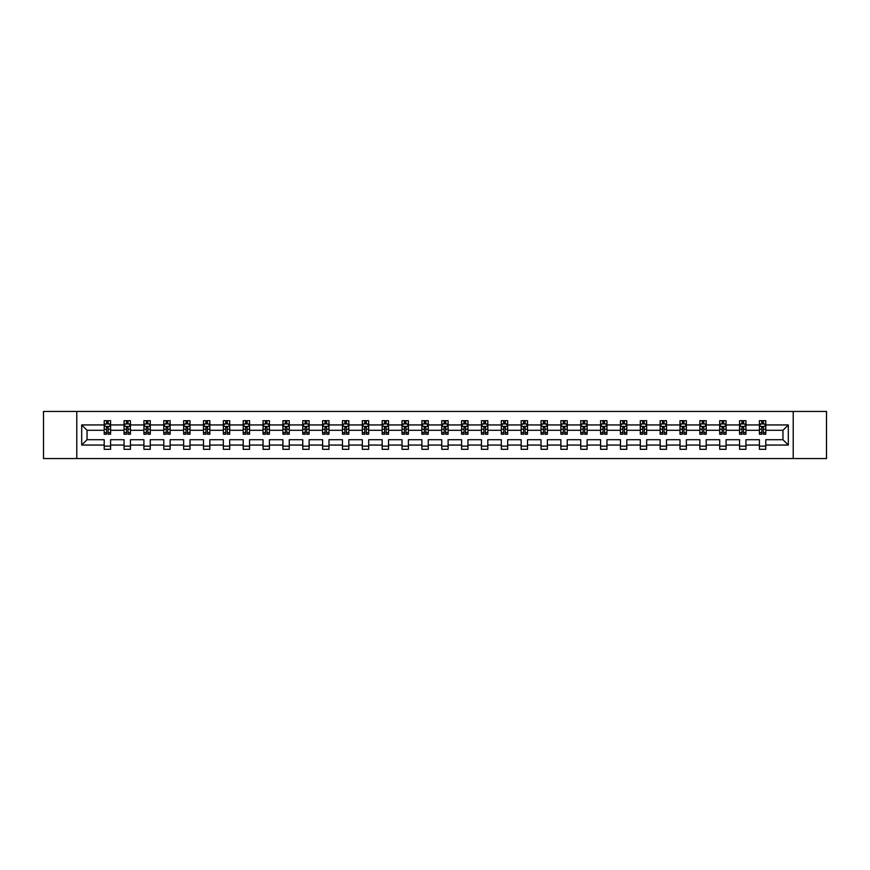 <?xml version="1.0" encoding="UTF-8"?>
<svg xmlns="http://www.w3.org/2000/svg" width="870" height="870" viewBox="0 0 870 870"><rect width="100%" height="100%" fill="white"/><g stroke="black" fill="none" stroke-linecap="round" stroke-linejoin="round"><path stroke-width="1.3" d="M793.222 411.456L43.5 411.456L43.5 458.544L826.5 458.544L826.5 411.456L793.222 411.456L793.222 458.544M765.785 445.059L765.785 439.709L782.967 439.709L788.318 445.059L765.785 445.059L765.785 449.322L759.423 449.322L759.423 445.059L745.938 445.059L745.938 449.322L739.576 449.322L739.576 445.059L726.08 445.059L726.08 449.322L719.718 449.322L719.718 445.059L706.222 445.059L706.222 449.322L699.861 449.322L699.861 445.059L686.365 445.059L686.365 449.322L680.003 449.322L680.003 445.059L666.518 445.059L666.518 449.322L660.156 449.322L660.156 445.059L646.66 445.059L646.66 449.322L640.298 449.322L640.298 445.059L626.802 445.059L626.802 449.322L620.44 449.322L620.44 445.059L606.945 445.059L606.945 449.322L600.583 449.322L600.583 445.059L587.098 445.059L587.098 449.322L580.736 449.322L580.736 445.059L567.24 445.059L567.24 449.322L560.878 449.322L560.878 445.059L547.382 445.059L547.382 449.322L541.02 449.322L541.02 445.059L527.524 445.059L527.524 449.322L521.163 449.322L521.163 445.059L507.678 445.059L507.678 449.322L501.316 449.322L501.316 445.059L487.82 445.059L487.82 449.322L481.458 449.322L481.458 445.059L467.962 445.059L467.962 449.322L461.6 449.322L461.6 445.059L448.104 445.059L448.104 449.322L441.742 449.322L441.742 445.059L428.257 445.059L428.257 449.322L421.896 449.322L421.896 445.059L408.4 445.059L408.4 449.322L402.038 449.322L402.038 445.059L388.542 445.059L388.542 449.322L382.18 449.322L382.18 445.059L368.684 445.059L368.684 449.322L362.322 449.322L362.322 445.059L348.837 445.059L348.837 449.322L342.476 449.322L342.476 445.059L328.98 445.059L328.98 449.322L322.618 449.322L322.618 445.059L309.122 445.059L309.122 449.322L302.76 449.322L302.76 445.059L289.264 445.059L289.264 449.322L282.902 449.322L282.902 445.059L269.417 445.059L269.417 449.322L263.055 449.322L263.055 445.059L249.559 445.059L249.559 449.322L243.198 449.322L243.198 445.059L229.702 445.059L229.702 449.322L223.34 449.322L223.34 445.059L209.844 445.059L209.844 449.322L203.482 449.322L203.482 445.059L189.997 445.059L189.997 449.322L183.635 449.322L183.635 445.059L170.139 445.059L170.139 449.322L163.777 449.322L163.777 445.059L150.282 445.059L150.282 449.322L143.92 449.322L143.92 445.059L130.424 445.059L130.424 449.322L124.062 449.322L124.062 445.059L110.577 445.059L110.577 449.322L104.215 449.322L104.215 445.059L81.682 445.059L81.682 424.941L104.215 424.941L104.215 420.678L110.577 420.678L110.577 424.941L124.062 424.941L124.062 420.678L130.424 420.678L130.424 424.941L143.92 424.941L143.92 420.678L150.282 420.678L150.282 424.941L163.777 424.941L163.777 420.678L170.139 420.678L170.139 424.941L183.635 424.941L183.635 420.678L189.997 420.678L189.997 424.941L203.482 424.941L203.482 420.678L209.844 420.678L209.844 424.941L223.34 424.941L223.34 420.678L229.702 420.678L229.702 424.941L243.198 424.941L243.198 420.678L249.559 420.678L249.559 424.941L263.055 424.941L263.055 420.678L269.417 420.678L269.417 424.941L282.902 424.941L282.902 420.678L289.264 420.678L289.264 424.941L302.76 424.941L302.76 420.678L309.122 420.678L309.122 424.941L322.618 424.941L322.618 420.678L328.98 420.678L328.98 424.941L342.476 424.941L342.476 420.678L348.837 420.678L348.837 424.941L362.322 424.941L362.322 420.678L368.684 420.678L368.684 424.941L382.18 424.941L382.18 420.678L388.542 420.678L388.542 424.941L402.038 424.941L402.038 420.678L408.4 420.678L408.4 424.941L421.896 424.941L421.896 420.678L428.257 420.678L428.257 424.941L441.742 424.941L441.742 420.678L448.104 420.678L448.104 424.941L461.6 424.941L461.6 420.678L467.962 420.678L467.962 424.941L481.458 424.941L481.458 420.678L487.82 420.678L487.82 424.941L501.316 424.941L501.316 420.678L507.678 420.678L507.678 424.941L521.163 424.941L521.163 420.678L527.524 420.678L527.524 424.941L541.02 424.941L541.02 420.678L547.382 420.678L547.382 424.941L560.878 424.941L560.878 420.678L567.24 420.678L567.24 424.941L580.736 424.941L580.736 420.678L587.098 420.678L587.098 424.941L600.583 424.941L600.583 420.678L606.945 420.678L606.945 424.941L620.44 424.941L620.44 420.678L626.802 420.678L626.802 424.941L640.298 424.941L640.298 420.678L646.66 420.678L646.66 424.941L660.156 424.941L660.156 420.678L666.518 420.678L666.518 424.941L680.003 424.941L680.003 420.678L686.365 420.678L686.365 424.941L699.861 424.941L699.861 420.678L706.222 420.678L706.222 424.941L719.718 424.941L719.718 420.678L726.08 420.678L726.08 424.941L739.576 424.941L739.576 420.678L745.938 420.678L745.938 424.941L759.423 424.941L759.423 420.678L765.785 420.678L765.785 424.941L788.318 424.941L788.318 445.059M76.777 458.544L76.777 411.456M759.423 424.941L759.423 430.291L745.938 430.291L745.938 424.941M745.938 445.059L745.938 439.709L759.423 439.709L759.423 445.059M739.576 424.941L739.576 430.291L726.08 430.291L726.08 424.941M726.08 445.059L726.08 439.709L739.576 439.709L739.576 445.059M719.718 424.941L719.718 430.291L706.222 430.291L706.222 424.941M706.222 445.059L706.222 439.709L719.718 439.709L719.718 445.059M699.861 424.941L699.861 430.291L686.365 430.291L686.365 424.941M686.365 445.059L686.365 439.709L699.861 439.709L699.861 445.059M680.003 424.941L680.003 430.291L666.518 430.291L666.518 424.941M666.518 445.059L666.518 439.709L680.003 439.709L680.003 445.059M660.156 424.941L660.156 430.291L646.66 430.291L646.66 424.941M646.66 445.059L646.66 439.709L660.156 439.709L660.156 445.059M640.298 424.941L640.298 430.291L626.802 430.291L626.802 424.941M626.802 445.059L626.802 439.709L640.298 439.709L640.298 445.059M620.44 424.941L620.44 430.291L606.945 430.291L606.945 424.941M606.945 445.059L606.945 439.709L620.44 439.709L620.44 445.059M600.583 424.941L600.583 430.291L587.098 430.291L587.098 424.941M587.098 445.059L587.098 439.709L600.583 439.709L600.583 445.059M580.736 424.941L580.736 430.291L567.24 430.291L567.24 424.941M567.24 445.059L567.24 439.709L580.736 439.709L580.736 445.059M560.878 424.941L560.878 430.291L547.382 430.291L547.382 424.941M547.382 445.059L547.382 439.709L560.878 439.709L560.878 445.059M541.02 424.941L541.02 430.291L527.524 430.291L527.524 424.941M527.524 445.059L527.524 439.709L541.02 439.709L541.02 445.059M521.163 424.941L521.163 430.291L507.678 430.291L507.678 424.941M507.678 445.059L507.678 439.709L521.163 439.709L521.163 445.059M501.316 424.941L501.316 430.291L487.82 430.291L487.82 424.941M487.82 445.059L487.82 439.709L501.316 439.709L501.316 445.059M481.458 424.941L481.458 430.291L467.962 430.291L467.962 424.941M467.962 445.059L467.962 439.709L481.458 439.709L481.458 445.059M461.6 424.941L461.6 430.291L448.104 430.291L448.104 424.941M448.104 445.059L448.104 439.709L461.6 439.709L461.6 445.059M441.742 424.941L441.742 430.291L428.257 430.291L428.257 424.941M428.257 445.059L428.257 439.709L441.742 439.709L441.742 445.059M421.896 424.941L421.896 430.291L408.4 430.291L408.4 424.941M408.4 445.059L408.4 439.709L421.896 439.709L421.896 445.059M402.038 424.941L402.038 430.291L388.542 430.291L388.542 424.941M388.542 445.059L388.542 439.709L402.038 439.709L402.038 445.059M382.18 424.941L382.18 430.291L368.684 430.291L368.684 424.941M368.684 445.059L368.684 439.709L382.18 439.709L382.18 445.059M362.322 424.941L362.322 430.291L348.837 430.291L348.837 424.941M348.837 445.059L348.837 439.709L362.322 439.709L362.322 445.059M342.476 424.941L342.476 430.291L328.98 430.291L328.98 424.941M328.98 445.059L328.98 439.709L342.476 439.709L342.476 445.059M322.618 424.941L322.618 430.291L309.122 430.291L309.122 424.941M309.122 445.059L309.122 439.709L322.618 439.709L322.618 445.059M302.76 424.941L302.76 430.291L289.264 430.291L289.264 424.941M289.264 445.059L289.264 439.709L302.76 439.709L302.76 445.059M282.902 424.941L282.902 430.291L269.417 430.291L269.417 424.941M269.417 445.059L269.417 439.709L282.902 439.709L282.902 445.059M263.055 424.941L263.055 430.291L249.559 430.291L249.559 424.941M249.559 445.059L249.559 439.709L263.055 439.709L263.055 445.059M243.198 424.941L243.198 430.291L229.702 430.291L229.702 424.941M229.702 445.059L229.702 439.709L243.198 439.709L243.198 445.059M223.34 424.941L223.34 430.291L209.844 430.291L209.844 424.941M209.844 445.059L209.844 439.709L223.34 439.709L223.34 445.059M203.482 424.941L203.482 430.291L189.997 430.291L189.997 424.941M189.997 445.059L189.997 439.709L203.482 439.709L203.482 445.059M183.635 424.941L183.635 430.291L170.139 430.291L170.139 424.941M170.139 445.059L170.139 439.709L183.635 439.709L183.635 445.059M163.777 424.941L163.777 430.291L150.282 430.291L150.282 424.941M150.282 445.059L150.282 439.709L163.777 439.709L163.777 445.059M143.92 424.941L143.92 430.291L130.424 430.291L130.424 424.941M130.424 445.059L130.424 439.709L143.92 439.709L143.92 445.059M124.062 424.941L124.062 430.291L110.577 430.291L110.577 424.941M110.577 445.059L110.577 439.709L124.062 439.709L124.062 445.059M104.215 424.941L104.215 430.291L87.033 430.291L87.033 439.709L104.215 439.709L104.215 445.059M81.682 424.941L87.033 430.291M782.967 439.709L782.967 430.291L765.785 430.291L765.785 424.941M761.848 423.864L763.371 423.864M741.99 423.864L743.513 423.864M722.133 423.864L723.666 423.864M702.275 423.864L703.808 423.864M682.428 423.864L683.95 423.864M662.57 423.864L664.093 423.864M642.712 423.864L644.246 423.864M622.855 423.864L624.388 423.864M603.008 423.864L604.53 423.864M583.15 423.864L584.673 423.864M563.292 423.864L564.826 423.864M543.435 423.864L544.968 423.864M523.588 423.864L525.11 423.864M503.73 423.864L505.252 423.864M483.872 423.864L485.406 423.864M464.014 423.864L465.548 423.864M444.168 423.864L445.69 423.864M424.31 423.864L425.832 423.864M404.452 423.864L405.985 423.864M384.594 423.864L386.128 423.864M364.747 423.864L366.27 423.864M344.89 423.864L346.412 423.864M325.032 423.864L326.565 423.864M305.174 423.864L306.708 423.864M285.327 423.864L286.85 423.864M265.47 423.864L266.992 423.864M245.612 423.864L247.145 423.864M225.754 423.864L227.287 423.864M205.907 423.864L207.43 423.864M186.049 423.864L187.572 423.864M166.192 423.864L167.725 423.864M146.334 423.864L147.867 423.864M126.487 423.864L128.01 423.864M106.629 423.864L108.152 423.864M104.215 446.136L110.577 446.136M124.062 446.136L130.424 446.136M143.92 446.136L150.282 446.136M163.777 446.136L170.139 446.136M183.635 446.136L189.997 446.136M203.482 446.136L209.844 446.136M223.34 446.136L229.702 446.136M243.198 446.136L249.559 446.136M263.055 446.136L269.417 446.136M282.902 446.136L289.264 446.136M302.76 446.136L309.122 446.136M322.618 446.136L328.98 446.136M342.476 446.136L348.837 446.136M362.322 446.136L368.684 446.136M382.18 446.136L388.542 446.136M402.038 446.136L408.4 446.136M421.896 446.136L428.257 446.136M441.742 446.136L448.104 446.136M461.6 446.136L467.962 446.136M481.458 446.136L487.82 446.136M501.316 446.136L507.678 446.136M521.163 446.136L527.524 446.136M541.02 446.136L547.382 446.136M560.878 446.136L567.24 446.136M580.736 446.136L587.098 446.136M600.583 446.136L606.945 446.136M620.44 446.136L626.802 446.136M640.298 446.136L646.66 446.136M660.156 446.136L666.518 446.136M680.003 446.136L686.365 446.136M699.861 446.136L706.222 446.136M719.718 446.136L726.08 446.136M739.576 446.136L745.938 446.136M759.423 446.136L765.785 446.136M87.033 439.709L81.682 445.059M788.318 424.941L782.967 430.291M108.152 422.341L106.629 422.341M105.411 424.081L104.215 424.081L104.215 420.678L106.629 420.678L106.629 423.929M104.215 432.64L104.215 434.239L106.629 434.239L106.629 432.64L104.215 432.64L104.215 430.291M110.577 430.291L110.577 434.239L108.152 434.239L108.152 427.431L106.629 427.431L106.629 432.64M109.381 424.081L110.577 424.081L110.577 420.678L108.152 420.678L108.152 423.929M110.577 426.474L109.305 423.929L105.487 423.929L104.215 426.474M128.01 422.341L126.487 422.341M125.258 424.081L124.062 424.081L124.062 420.678L126.487 420.678L126.487 423.929M124.062 432.64L124.062 434.239L126.487 434.239L126.487 432.64L124.062 432.64L124.062 430.291M130.424 430.291L130.424 434.239L128.01 434.239L128.01 427.431L126.487 427.431L126.487 432.64M129.228 424.081L130.424 424.081L130.424 420.678L128.01 420.678L128.01 423.929M130.424 426.474L129.151 423.929L125.334 423.929L124.062 426.474M147.867 422.341L146.334 422.341M145.116 424.081L143.92 424.081L143.92 420.678L146.334 420.678L146.334 423.929M143.92 432.64L143.92 434.239L146.334 434.239L146.334 432.64L143.92 432.64L143.92 430.291M150.282 430.291L150.282 434.239L147.867 434.239L147.867 427.431L146.334 427.431L146.334 432.64M149.085 424.081L150.282 424.081L150.282 420.678L147.867 420.678L147.867 423.929M150.282 426.474L149.009 423.929L145.192 423.929L143.92 426.474M167.725 422.341L166.192 422.341M164.974 424.081L163.777 424.081L163.777 420.678L166.192 420.678L166.192 423.929M163.777 432.64L163.777 434.239L166.192 434.239L166.192 432.64L163.777 432.64L163.777 430.291M170.139 430.291L170.139 434.239L167.725 434.239L167.725 427.431L166.192 427.431L166.192 432.64M168.943 424.081L170.139 424.081L170.139 420.678L167.725 420.678L167.725 423.929M170.139 426.474L168.867 423.929L165.05 423.929L163.777 426.474M187.572 422.341L186.049 422.341M184.832 424.081L183.635 424.081L183.635 420.678L186.049 420.678L186.049 423.929M183.635 432.64L183.635 434.239L186.049 434.239L186.049 432.64L183.635 432.64L183.635 430.291M189.997 430.291L189.997 434.239L187.572 434.239L187.572 427.431L186.049 427.431L186.049 432.64M188.801 424.081L189.997 424.081L189.997 420.678L187.572 420.678L187.572 423.929M189.997 426.474L188.725 423.929L184.908 423.929L183.635 426.474M207.43 422.341L205.907 422.341M204.678 424.081L203.482 424.081L203.482 420.678L205.907 420.678L205.907 423.929M203.482 432.64L203.482 434.239L205.907 434.239L205.907 432.64L203.482 432.64L203.482 430.291M209.844 430.291L209.844 434.239L207.43 434.239L207.43 427.431L205.907 427.431L205.907 432.64M208.648 424.081L209.844 424.081L209.844 420.678L207.43 420.678L207.43 423.929M209.844 426.474L208.572 423.929L204.754 423.929L203.482 426.474M227.287 422.341L225.754 422.341M224.536 424.081L223.34 424.081L223.34 420.678L225.754 420.678L225.754 423.929M223.34 432.64L223.34 434.239L225.754 434.239L225.754 432.64L223.34 432.64L223.34 430.291M229.702 430.291L229.702 434.239L227.287 434.239L227.287 427.431L225.754 427.431L225.754 432.64M228.505 424.081L229.702 424.081L229.702 420.678L227.287 420.678L227.287 423.929M229.702 426.474L228.429 423.929L224.612 423.929L223.34 426.474M247.145 422.341L245.612 422.341M244.394 424.081L243.198 424.081L243.198 420.678L245.612 420.678L245.612 423.929M243.198 432.64L243.198 434.239L245.612 434.239L245.612 432.64L243.198 432.64L243.198 430.291M249.559 430.291L249.559 434.239L247.145 434.239L247.145 427.431L245.612 427.431L245.612 432.64M248.363 424.081L249.559 424.081L249.559 420.678L247.145 420.678L247.145 423.929M249.559 426.474L248.287 423.929L244.47 423.929L243.198 426.474M266.992 422.341L265.47 422.341M264.252 424.081L263.055 424.081L263.055 420.678L265.47 420.678L265.47 423.929M263.055 432.64L263.055 434.239L265.47 434.239L265.47 432.64L263.055 432.64L263.055 430.291M269.417 430.291L269.417 434.239L266.992 434.239L266.992 427.431L265.47 427.431L265.47 432.64M268.221 424.081L269.417 424.081L269.417 420.678L266.992 420.678L266.992 423.929M269.417 426.474L268.145 423.929L264.328 423.929L263.055 426.474M286.85 422.341L285.327 422.341M284.099 424.081L282.902 424.081L282.902 420.678L285.327 420.678L285.327 423.929M282.902 432.64L282.902 434.239L285.327 434.239L285.327 432.64L282.902 432.64L282.902 430.291M289.264 430.291L289.264 434.239L286.85 434.239L286.85 427.431L285.327 427.431L285.327 432.64M288.068 424.081L289.264 424.081L289.264 420.678L286.85 420.678L286.85 423.929M289.264 426.474L287.992 423.929L284.175 423.929L282.902 426.474M306.708 422.341L305.174 422.341M303.956 424.081L302.76 424.081L302.76 420.678L305.174 420.678L305.174 423.929M302.76 432.64L302.76 434.239L305.174 434.239L305.174 432.64L302.76 432.64L302.76 430.291M309.122 430.291L309.122 434.239L306.708 434.239L306.708 427.431L305.174 427.431L305.174 432.64M307.926 424.081L309.122 424.081L309.122 420.678L306.708 420.678L306.708 423.929M309.122 426.474L307.849 423.929L304.032 423.929L302.76 426.474M326.565 422.341L325.032 422.341M323.814 424.081L322.618 424.081L322.618 420.678L325.032 420.678L325.032 423.929M322.618 432.64L322.618 434.239L325.032 434.239L325.032 432.64L322.618 432.64L322.618 430.291M328.98 430.291L328.98 434.239L326.565 434.239L326.565 427.431L325.032 427.431L325.032 432.64M327.783 424.081L328.98 424.081L328.98 420.678L326.565 420.678L326.565 423.929M328.98 426.474L327.707 423.929L323.89 423.929L322.618 426.474M346.412 422.341L344.89 422.341M343.672 424.081L342.476 424.081L342.476 420.678L344.89 420.678L344.89 423.929M342.476 432.64L342.476 434.239L344.89 434.239L344.89 432.64L342.476 432.64L342.476 430.291M348.837 430.291L348.837 434.239L346.412 434.239L346.412 427.431L344.89 427.431L344.89 432.64M347.641 424.081L348.837 424.081L348.837 420.678L346.412 420.678L346.412 423.929M348.837 426.474L347.565 423.929L343.748 423.929L342.476 426.474M366.27 422.341L364.747 422.341M363.519 424.081L362.322 424.081L362.322 420.678L364.747 420.678L364.747 423.929M362.322 432.64L362.322 434.239L364.747 434.239L364.747 432.64L362.322 432.64L362.322 430.291M368.684 430.291L368.684 434.239L366.27 434.239L366.27 427.431L364.747 427.431L364.747 432.64M367.488 424.081L368.684 424.081L368.684 420.678L366.27 420.678L366.27 423.929M368.684 426.474L367.412 423.929L363.595 423.929L362.322 426.474M386.128 422.341L384.594 422.341M383.376 424.081L382.18 424.081L382.18 420.678L384.594 420.678L384.594 423.929M382.18 432.64L382.18 434.239L384.594 434.239L384.594 432.64L382.18 432.64L382.18 430.291M388.542 430.291L388.542 434.239L386.128 434.239L386.128 427.431L384.594 427.431L384.594 432.64M387.346 424.081L388.542 424.081L388.542 420.678L386.128 420.678L386.128 423.929M388.542 426.474L387.27 423.929L383.452 423.929L382.18 426.474M405.985 422.341L404.452 422.341M403.234 424.081L402.038 424.081L402.038 420.678L404.452 420.678L404.452 423.929M402.038 432.64L402.038 434.239L404.452 434.239L404.452 432.64L402.038 432.64L402.038 430.291M408.4 430.291L408.4 434.239L405.985 434.239L405.985 427.431L404.452 427.431L404.452 432.64M407.203 424.081L408.4 424.081L408.4 420.678L405.985 420.678L405.985 423.929M408.4 426.474L407.127 423.929L403.31 423.929L402.038 426.474M425.832 422.341L424.31 422.341M423.092 424.081L421.896 424.081L421.896 420.678L424.31 420.678L424.31 423.929M421.896 432.64L421.896 434.239L424.31 434.239L424.31 432.64L421.896 432.64L421.896 430.291M428.257 430.291L428.257 434.239L425.832 434.239L425.832 427.431L424.31 427.431L424.31 432.64M427.061 424.081L428.257 424.081L428.257 420.678L425.832 420.678L425.832 423.929M428.257 426.474L426.985 423.929L423.168 423.929L421.896 426.474M445.69 422.341L444.168 422.341M442.939 424.081L441.742 424.081L441.742 420.678L444.168 420.678L444.168 423.929M441.742 432.64L441.742 434.239L444.168 434.239L444.168 432.64L441.742 432.64L441.742 430.291M448.104 430.291L448.104 434.239L445.69 434.239L445.69 427.431L444.168 427.431L444.168 432.64M446.908 424.081L448.104 424.081L448.104 420.678L445.69 420.678L445.69 423.929M448.104 426.474L446.832 423.929L443.015 423.929L441.742 426.474M465.548 422.341L464.014 422.341M462.796 424.081L461.6 424.081L461.6 420.678L464.014 420.678L464.014 423.929M461.6 432.64L461.6 434.239L464.014 434.239L464.014 432.64L461.6 432.64L461.6 430.291M467.962 430.291L467.962 434.239L465.548 434.239L465.548 427.431L464.014 427.431L464.014 432.64M466.766 424.081L467.962 424.081L467.962 420.678L465.548 420.678L465.548 423.929M467.962 426.474L466.69 423.929L462.873 423.929L461.6 426.474M485.406 422.341L483.872 422.341M482.654 424.081L481.458 424.081L481.458 420.678L483.872 420.678L483.872 423.929M481.458 432.64L481.458 434.239L483.872 434.239L483.872 432.64L481.458 432.64L481.458 430.291M487.82 430.291L487.82 434.239L485.406 434.239L485.406 427.431L483.872 427.431L483.872 432.64M486.624 424.081L487.82 424.081L487.82 420.678L485.406 420.678L485.406 423.929M487.82 426.474L486.547 423.929L482.73 423.929L481.458 426.474M505.252 422.341L503.73 422.341M502.512 424.081L501.316 424.081L501.316 420.678L503.73 420.678L503.73 423.929M501.316 432.64L501.316 434.239L503.73 434.239L503.73 432.64L501.316 432.64L501.316 430.291M507.678 430.291L507.678 434.239L505.252 434.239L505.252 427.431L503.73 427.431L503.73 432.64M506.481 424.081L507.678 424.081L507.678 420.678L505.252 420.678L505.252 423.929M507.678 426.474L506.405 423.929L502.588 423.929L501.316 426.474M525.11 422.341L523.588 422.341M522.359 424.081L521.163 424.081L521.163 420.678L523.588 420.678L523.588 423.929M521.163 432.64L521.163 434.239L523.588 434.239L523.588 432.64L521.163 432.64L521.163 430.291M527.524 430.291L527.524 434.239L525.11 434.239L525.11 427.431L523.588 427.431L523.588 432.64M526.328 424.081L527.524 424.081L527.524 420.678L525.11 420.678L525.11 423.929M527.524 426.474L526.252 423.929L522.435 423.929L521.163 426.474M544.968 422.341L543.435 422.341M542.217 424.081L541.02 424.081L541.02 420.678L543.435 420.678L543.435 423.929M541.02 432.64L541.02 434.239L543.435 434.239L543.435 432.64L541.02 432.64L541.02 430.291M547.382 430.291L547.382 434.239L544.968 434.239L544.968 427.431L543.435 427.431L543.435 432.64M546.186 424.081L547.382 424.081L547.382 420.678L544.968 420.678L544.968 423.929M547.382 426.474L546.11 423.929L542.293 423.929L541.02 426.474M564.826 422.341L563.292 422.341M562.074 424.081L560.878 424.081L560.878 420.678L563.292 420.678L563.292 423.929M560.878 432.64L560.878 434.239L563.292 434.239L563.292 432.64L560.878 432.64L560.878 430.291M567.24 430.291L567.24 434.239L564.826 434.239L564.826 427.431L563.292 427.431L563.292 432.64M566.044 424.081L567.24 424.081L567.24 420.678L564.826 420.678L564.826 423.929M567.24 426.474L565.968 423.929L562.15 423.929L560.878 426.474M584.673 422.341L583.15 422.341M581.932 424.081L580.736 424.081L580.736 420.678L583.15 420.678L583.15 423.929M580.736 432.64L580.736 434.239L583.15 434.239L583.15 432.64L580.736 432.64L580.736 430.291M587.098 430.291L587.098 434.239L584.673 434.239L584.673 427.431L583.15 427.431L583.15 432.64M585.901 424.081L587.098 424.081L587.098 420.678L584.673 420.678L584.673 423.929M587.098 426.474L585.825 423.929L582.008 423.929L580.736 426.474M604.53 422.341L603.008 422.341M601.779 424.081L600.583 424.081L600.583 420.678L603.008 420.678L603.008 423.929M600.583 432.64L600.583 434.239L603.008 434.239L603.008 432.64L600.583 432.64L600.583 430.291M606.945 430.291L606.945 434.239L604.53 434.239L604.53 427.431L603.008 427.431L603.008 432.64M605.748 424.081L606.945 424.081L606.945 420.678L604.53 420.678L604.53 423.929M606.945 426.474L605.672 423.929L601.855 423.929L600.583 426.474M624.388 422.341L622.855 422.341M621.637 424.081L620.44 424.081L620.44 420.678L622.855 420.678L622.855 423.929M620.44 432.64L620.44 434.239L622.855 434.239L622.855 432.64L620.44 432.64L620.44 430.291M626.802 430.291L626.802 434.239L624.388 434.239L624.388 427.431L622.855 427.431L622.855 432.64M625.606 424.081L626.802 424.081L626.802 420.678L624.388 420.678L624.388 423.929M626.802 426.474L625.53 423.929L621.713 423.929L620.44 426.474M644.246 422.341L642.712 422.341M641.494 424.081L640.298 424.081L640.298 420.678L642.712 420.678L642.712 423.929M640.298 432.64L640.298 434.239L642.712 434.239L642.712 432.64L640.298 432.64L640.298 430.291M646.66 430.291L646.66 434.239L644.246 434.239L644.246 427.431L642.712 427.431L642.712 432.64M645.464 424.081L646.66 424.081L646.66 420.678L644.246 420.678L644.246 423.929M646.66 426.474L645.388 423.929L641.571 423.929L640.298 426.474M664.093 422.341L662.57 422.341M661.352 424.081L660.156 424.081L660.156 420.678L662.57 420.678L662.57 423.929M660.156 432.64L660.156 434.239L662.57 434.239L662.57 432.64L660.156 432.64L660.156 430.291M666.518 430.291L666.518 434.239L664.093 434.239L664.093 427.431L662.57 427.431L662.57 432.64M665.322 424.081L666.518 424.081L666.518 420.678L664.093 420.678L664.093 423.929M666.518 426.474L665.245 423.929L661.428 423.929L660.156 426.474M683.95 422.341L682.428 422.341M681.199 424.081L680.003 424.081L680.003 420.678L682.428 420.678L682.428 423.929M680.003 432.64L680.003 434.239L682.428 434.239L682.428 432.64L680.003 432.64L680.003 430.291M686.365 430.291L686.365 434.239L683.95 434.239L683.95 427.431L682.428 427.431L682.428 432.64M685.168 424.081L686.365 424.081L686.365 420.678L683.95 420.678L683.95 423.929M686.365 426.474L685.092 423.929L681.275 423.929L680.003 426.474M703.808 422.341L702.275 422.341M701.057 424.081L699.861 424.081L699.861 420.678L702.275 420.678L702.275 423.929M699.861 432.64L699.861 434.239L702.275 434.239L702.275 432.64L699.861 432.64L699.861 430.291M706.222 430.291L706.222 434.239L703.808 434.239L703.808 427.431L702.275 427.431L702.275 432.64M705.026 424.081L706.222 424.081L706.222 420.678L703.808 420.678L703.808 423.929M706.222 426.474L704.95 423.929L701.133 423.929L699.861 426.474M723.666 422.341L722.133 422.341M720.915 424.081L719.718 424.081L719.718 420.678L722.133 420.678L722.133 423.929M719.718 432.64L719.718 434.239L722.133 434.239L722.133 432.64L719.718 432.64L719.718 430.291M726.08 430.291L726.08 434.239L723.666 434.239L723.666 427.431L722.133 427.431L722.133 432.64M724.884 424.081L726.08 424.081L726.08 420.678L723.666 420.678L723.666 423.929M726.08 426.474L724.808 423.929L720.991 423.929L719.718 426.474M743.513 422.341L741.99 422.341M740.772 424.081L739.576 424.081L739.576 420.678L741.99 420.678L741.99 423.929M739.576 432.64L739.576 434.239L741.99 434.239L741.99 432.64L739.576 432.64L739.576 430.291M745.938 430.291L745.938 434.239L743.513 434.239L743.513 427.431L741.99 427.431L741.99 432.64M744.742 424.081L745.938 424.081L745.938 420.678L743.513 420.678L743.513 423.929M745.938 426.474L744.666 423.929L740.848 423.929L739.576 426.474M763.371 422.341L761.848 422.341M760.619 424.081L759.423 424.081L759.423 420.678L761.848 420.678L761.848 423.929M759.423 432.64L759.423 434.239L761.848 434.239L761.848 432.64L759.423 432.64L759.423 430.291M765.785 430.291L765.785 434.239L763.371 434.239L763.371 427.431L761.848 427.431L761.848 432.64M764.589 424.081L765.785 424.081L765.785 420.678L763.371 420.678L763.371 423.929M765.785 426.474L764.512 423.929L760.695 423.929L759.423 426.474M110.544 426.409L104.248 426.409M110.577 432.64L108.152 432.64M106.629 429.225L104.215 429.225M110.577 429.225L108.152 429.225M108.152 423.146L106.629 423.146M130.402 426.409L124.095 426.409M130.424 432.64L128.01 432.64M126.487 429.225L124.062 429.225M130.424 429.225L128.01 429.225M128.01 423.146L126.487 423.146M150.249 426.409L143.952 426.409M150.282 432.64L147.867 432.64M146.334 429.225L143.92 429.225M150.282 429.225L147.867 429.225M147.867 423.146L146.334 423.146M170.107 426.409L163.81 426.409M170.139 432.64L167.725 432.64M166.192 429.225L163.777 429.225M170.139 429.225L167.725 429.225M167.725 423.146L166.192 423.146M189.964 426.409L183.657 426.409M189.997 432.64L187.572 432.64M186.049 429.225L183.635 429.225M189.997 429.225L187.572 429.225M187.572 423.146L186.049 423.146M209.822 426.409L203.515 426.409M209.844 432.64L207.43 432.64M205.907 429.225L203.482 429.225M209.844 429.225L207.43 429.225M207.43 423.146L205.907 423.146M229.669 426.409L223.372 426.409M229.702 432.64L227.287 432.64M225.754 429.225L223.34 429.225M229.702 429.225L227.287 429.225M227.287 423.146L225.754 423.146M249.527 426.409L243.23 426.409M249.559 432.64L247.145 432.64M245.612 429.225L243.198 429.225M249.559 429.225L247.145 429.225M247.145 423.146L245.612 423.146M269.385 426.409L263.077 426.409M269.417 432.64L266.992 432.64M265.47 429.225L263.055 429.225M269.417 429.225L266.992 429.225M266.992 423.146L265.47 423.146M289.242 426.409L282.935 426.409M289.264 432.64L286.85 432.64M285.327 429.225L282.902 429.225M289.264 429.225L286.85 429.225M286.85 423.146L285.327 423.146M309.089 426.409L302.793 426.409M309.122 432.64L306.708 432.64M305.174 429.225L302.76 429.225M309.122 429.225L306.708 429.225M306.708 423.146L305.174 423.146M328.947 426.409L322.65 426.409M328.98 432.64L326.565 432.64M325.032 429.225L322.618 429.225M328.98 429.225L326.565 429.225M326.565 423.146L325.032 423.146M348.805 426.409L342.497 426.409M348.837 432.64L346.412 432.64M344.89 429.225L342.476 429.225M348.837 429.225L346.412 429.225M346.412 423.146L344.89 423.146M368.662 426.409L362.355 426.409M368.684 432.64L366.27 432.64M364.747 429.225L362.322 429.225M368.684 429.225L366.27 429.225M366.27 423.146L364.747 423.146M388.509 426.409L382.213 426.409M388.542 432.64L386.128 432.64M384.594 429.225L382.18 429.225M388.542 429.225L386.128 429.225M386.128 423.146L384.594 423.146M408.367 426.409L402.07 426.409M408.4 432.64L405.985 432.64M404.452 429.225L402.038 429.225M408.4 429.225L405.985 429.225M405.985 423.146L404.452 423.146M428.225 426.409L421.917 426.409M428.257 432.64L425.832 432.64M424.31 429.225L421.896 429.225M428.257 429.225L425.832 429.225M425.832 423.146L424.31 423.146M448.083 426.409L441.775 426.409M448.104 432.64L445.69 432.64M444.168 429.225L441.742 429.225M448.104 429.225L445.69 429.225M445.69 423.146L444.168 423.146M467.929 426.409L461.633 426.409M467.962 432.64L465.548 432.64M464.014 429.225L461.6 429.225M467.962 429.225L465.548 429.225M465.548 423.146L464.014 423.146M487.787 426.409L481.491 426.409M487.82 432.64L485.406 432.64M483.872 429.225L481.458 429.225M487.82 429.225L485.406 429.225M485.406 423.146L483.872 423.146M507.645 426.409L501.337 426.409M507.678 432.64L505.252 432.64M503.73 429.225L501.316 429.225M507.678 429.225L505.252 429.225M505.252 423.146L503.73 423.146M527.503 426.409L521.195 426.409M527.524 432.64L525.11 432.64M523.588 429.225L521.163 429.225M527.524 429.225L525.11 429.225M525.11 423.146L523.588 423.146M547.35 426.409L541.053 426.409M547.382 432.64L544.968 432.64M543.435 429.225L541.02 429.225M547.382 429.225L544.968 429.225M544.968 423.146L543.435 423.146M567.207 426.409L560.911 426.409M567.24 432.64L564.826 432.64M563.292 429.225L560.878 429.225M567.24 429.225L564.826 429.225M564.826 423.146L563.292 423.146M587.065 426.409L580.758 426.409M587.098 432.64L584.673 432.64M583.15 429.225L580.736 429.225M587.098 429.225L584.673 429.225M584.673 423.146L583.15 423.146M606.923 426.409L600.615 426.409M606.945 432.64L604.53 432.64M603.008 429.225L600.583 429.225M606.945 429.225L604.53 429.225M604.53 423.146L603.008 423.146M626.77 426.409L620.473 426.409M626.802 432.64L624.388 432.64M622.855 429.225L620.44 429.225M626.802 429.225L624.388 429.225M624.388 423.146L622.855 423.146M646.627 426.409L640.331 426.409M646.66 432.64L644.246 432.64M642.712 429.225L640.298 429.225M646.66 429.225L644.246 429.225M644.246 423.146L642.712 423.146M666.485 426.409L660.178 426.409M666.518 432.64L664.093 432.64M662.57 429.225L660.156 429.225M666.518 429.225L664.093 429.225M664.093 423.146L662.57 423.146M686.343 426.409L680.035 426.409M686.365 432.64L683.95 432.64M682.428 429.225L680.003 429.225M686.365 429.225L683.95 429.225M683.95 423.146L682.428 423.146M706.19 426.409L699.893 426.409M706.222 432.64L703.808 432.64M702.275 429.225L699.861 429.225M706.222 429.225L703.808 429.225M703.808 423.146L702.275 423.146M726.048 426.409L719.751 426.409M726.08 432.64L723.666 432.64M722.133 429.225L719.718 429.225M726.08 429.225L723.666 429.225M723.666 423.146L722.133 423.146M745.905 426.409L739.598 426.409M745.938 432.64L743.513 432.64M741.99 429.225L739.576 429.225M745.938 429.225L743.513 429.225M743.513 423.146L741.99 423.146M765.752 426.409L759.456 426.409M765.785 432.64L763.371 432.64M761.848 429.225L759.423 429.225M765.785 429.225L763.371 429.225M763.371 423.146L761.848 423.146"/></g></svg>
